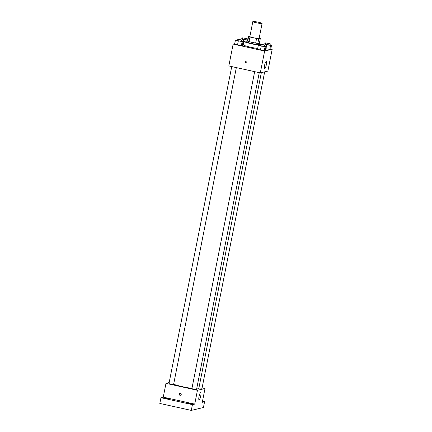 <?xml version="1.0" encoding="UTF-8"?>
<svg xmlns="http://www.w3.org/2000/svg" width="432" height="432" viewBox="0 0 432 432"><rect width="100%" height="100%" fill="white"/><g stroke="black" fill="none" stroke-linecap="round" stroke-linejoin="round"><path stroke-width="0.65" d="M256.37 22.772A4.714 0.475 -168.8 0 1 252.828 21.6A4.714 0.475 -168.8 0 1 257.542 22.054A4.714 0.475 -168.8 0 1 262.078 23.431A4.714 0.475 -168.8 0 1 256.37 22.772M262.078 23.431L259.114 38.383A4.714 0.475 -168.8 0 1 253.411 37.724A4.714 0.475 -168.8 0 1 249.869 36.553L252.828 21.6M260.345 38.394L259.432 42.995L257.85 43.373L258.757 38.772L260.345 38.394A6.329 0.637 -168.8 0 0 259.2 37.967M249.934 36.229L248.643 36.536A6.329 0.637 -168.8 0 0 249.977 37.028L256.576 38.486A6.329 0.637 -168.8 0 0 258.757 38.772M249.977 37.028L249.07 41.629A6.329 0.637 -168.8 0 1 247.73 41.137L248.643 36.536M249.07 41.629L255.663 43.087L256.576 38.486M257.85 43.373A6.329 0.637 -168.8 0 1 255.663 43.087M247.828 40.657A6.48 0.653 11.2 0 0 247.396 40.7A6.48 0.653 11.2 0 0 247.223 40.808A6.48 0.653 11.2 0 0 253.454 42.703A6.48 0.653 11.2 0 0 259.94 43.324A6.48 0.653 11.2 0 0 259.438 42.957M259.94 43.324L259.713 44.474A6.48 0.653 -168.8 0 1 251.867 43.573A6.48 0.653 -168.8 0 1 246.996 41.958L247.223 40.808M258.871 45.074A9.428 0.945 -168.8 0 1 251.192 43.729A9.428 0.945 -168.8 0 1 244.107 41.386A9.428 0.945 -168.8 0 1 247.131 41.283M259.843 43.799A9.428 0.945 -168.8 0 1 261.187 44.237M257.693 48.46A9.428 0.945 -168.8 0 1 250.511 47.18A9.428 0.945 -168.8 0 1 243.421 44.836L244.107 41.386M243.022 43.697L243.626 43.799L243.022 43.697L243.821 39.674L247.909 40.246M265.432 43.767L263.849 43.886L266.749 44.739L265.955 48.767L269.795 49.399L270.729 49.178L271.528 45.149L270.049 44.717M234.695 43.724L233.15 44.091L264.627 51.046L272.187 49.243L270.778 48.929M236.995 40.014L235.408 40.133L234.608 44.156L237.514 45.014L241.353 45.646L242.293 45.425L243.086 41.396L241.612 40.964M259.924 45.085L258.341 45.198L257.542 49.221L260.447 50.08L264.287 50.711L265.221 50.49L266.02 46.467L264.541 46.03M272.187 49.243L267.862 71.091L260.302 72.895L228.825 65.939L233.15 44.091M260.302 72.895L264.627 51.046M264.605 65.297A3.683 0.783 -77.5 0 1 266.242 61.501A3.683 0.783 -77.5 0 1 266.215 65.264A3.683 0.783 -77.5 0 1 264.654 68.688A3.683 0.783 -77.5 0 1 264.605 65.297M245.846 62.948A1.031 1.004 76.6 0 1 245.808 60.939A1.031 1.004 76.6 0 1 247.018 61.711A1.031 1.004 76.6 0 1 245.846 62.948M246.353 62.926A1.031 1.004 76.6 0 1 245.873 60.928M191.948 388.4A13.549 1.361 -168.8 0 1 182.39 386.662A13.549 1.361 -168.8 0 1 173.642 384.226M261.338 72.646L198.79 388.557A13.549 1.361 -168.8 0 1 196.663 388.865M254.664 71.653L191.894 388.654L194.162 389.345L196.522 389.572L259.27 72.668M236.336 67.597L173.588 384.502L170.737 384.172L168.966 383.589L231.736 66.582M264.676 71.852L202.025 388.26L198.925 387.871M169.16 382.585L165.98 383.346L197.456 390.301L205.011 388.498L202.106 387.855M192.429 404.649L191.29 410.4L159.813 403.445L160.952 397.694L192.429 404.649L194.724 404.104L197.456 390.301M165.98 383.346L163.247 397.148L160.952 397.694M191.29 410.4L203.434 407.5L204.574 401.755L202.478 401.29M205.011 388.498L202.279 402.3L204.574 401.755M199.022 396.5A3.683 0.783 -77.5 0 1 200.664 392.704A3.683 0.783 -77.5 0 1 200.632 396.468A3.683 0.783 -77.5 0 1 199.071 399.897A3.683 0.783 -77.5 0 1 199.022 396.5M163.247 397.148L194.724 404.104M180.036 395.307A1.031 1.004 76.6 0 1 179.998 393.298A1.031 1.004 76.6 0 1 181.213 394.065A1.031 1.004 76.6 0 1 180.036 395.307M180.544 395.285A1.031 1.004 76.6 0 1 180.063 393.282M168.836 398.941L163.701 397.867L166.352 398.12L168.836 398.941M191.765 404.006L186.635 402.932L189.286 403.186L191.765 404.006M258.341 45.198L261.247 46.057L265.086 46.688L266.02 46.467M264.719 45.139L264.492 46.289L261.641 45.959L259.87 45.376L260.096 44.226L264.719 45.139L260.096 44.226M257.542 49.221L260.447 50.08L261.247 46.057M260.447 50.08L264.287 50.711L265.086 46.688M264.287 50.711L265.221 50.49M266.749 44.739L270.594 45.376L271.528 45.149M270.227 43.826L270 44.977L267.149 44.647L265.378 44.059L265.604 42.908L270.227 43.826L265.604 42.908M263.682 44.728L263.849 43.886M265.955 48.767L269.795 49.399L270.594 45.376M269.795 49.399L270.729 49.178M235.408 40.133L242.152 41.623L243.086 41.396M241.785 40.073L241.558 41.224L238.707 40.894L236.936 40.306L237.163 39.155L241.785 40.073L237.163 39.155M234.608 44.156L237.514 45.014L238.313 40.986M237.514 45.014L241.353 45.646L242.152 41.623M241.353 45.646L242.293 45.425M242.498 38.702L240.916 38.815L243.821 39.674M247.973 39.901L247.115 39.647M247.293 38.756L247.066 39.906L244.215 39.577L242.444 38.993L242.671 37.843L247.293 38.756L242.671 37.843M240.748 39.663L240.916 38.815M247.585 40.667L247.66 40.306"/></g></svg>

